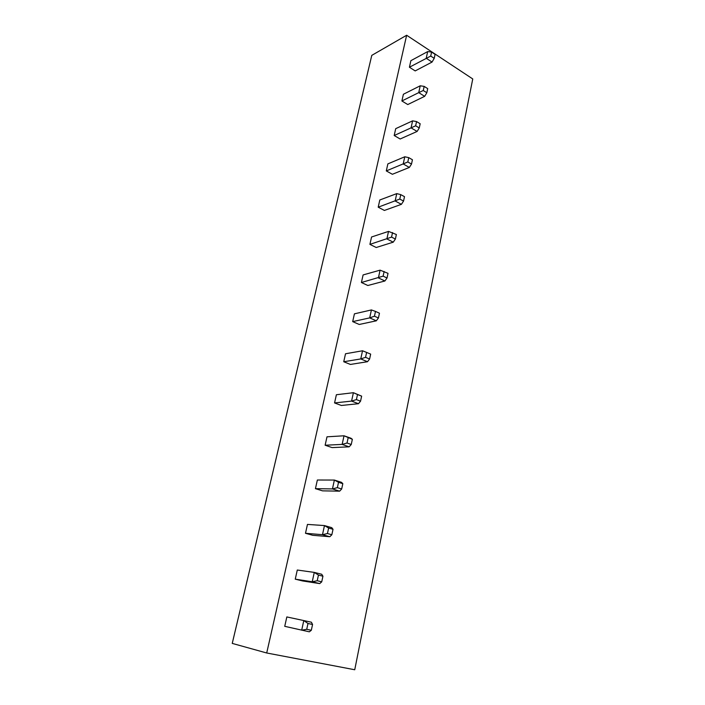 <?xml version="1.0" encoding="UTF-8"?>
<svg xmlns="http://www.w3.org/2000/svg" width="705" height="705" viewBox="0 0 705 705"><rect width="100%" height="100%" fill="white"/><g stroke="black" fill="none" stroke-linecap="round" stroke-linejoin="round"><path stroke-width="1.06" d="M406.644 35.25L371.782 55.369L232.245 643.401L266.71 652.989L354.738 669.75L472.755 78.951L406.644 35.25L266.71 652.989M410.874 60.674L409.42 67.222L415.183 70.914L432.042 62.066L426.225 58.259L427.671 51.588L410.874 60.674M401.894 100.965L407.763 104.552L424.666 96.338L418.735 92.637L401.894 100.965L403.392 94.258L420.224 85.799L418.735 92.637L423.273 90.496L426.833 92.734L424.666 96.338M394.192 135.519L400.158 139L417.104 131.447L411.068 127.861L412.592 120.855L395.716 128.654L394.192 135.519L415.642 125.79L419.263 127.957L417.104 131.447M379.81 199.982L378.206 207.191L384.392 210.442L401.401 204.335L395.144 200.987L396.748 193.619L379.81 199.982M387.865 163.886L386.296 170.918L392.377 174.285L409.349 167.438L403.207 163.965L404.767 156.783L387.865 163.886M361.409 282.511L367.834 285.499L384.895 280.987L378.4 277.911L380.083 270.156L363.101 274.932L361.409 282.511L383.123 276.14L387.027 277.999L384.895 280.987M369.913 244.379L376.223 247.499L393.249 242.167L386.878 238.951L388.525 231.399L371.561 236.986L369.913 244.379L391.566 237.1L395.39 239.048L393.249 242.167M352.359 439.303L344.022 435.787L326.997 436.809L325.128 445.225L332.064 447.596L349.169 446.838L342.145 444.406L344.022 435.787L351.019 438.254L352.359 439.303L351.249 444.485L349.169 446.838M334.558 402.934L351.575 401.092L356.413 399.594L357.505 394.544L353.399 392.703L336.382 394.738L334.558 402.934L341.361 405.472L358.466 403.701L351.575 401.092L353.399 392.703L361.639 396.139L360.555 401.171L358.466 403.701M345.52 353.769L343.74 361.744L350.411 364.441L367.508 361.709L360.748 358.933L362.529 350.773L345.52 353.769M354.421 313.84L352.685 321.621L359.233 324.467L376.311 320.819L369.693 317.885L371.42 309.936L354.421 313.84M295.254 579.158L312.236 581.766L317.232 580.726L318.457 575.077L314.271 572.398L297.29 570.028L295.254 579.158L302.639 580.955L319.718 583.599L312.236 581.766L314.271 572.398L321.727 574.267L322.943 576.205L321.727 581.837L319.718 583.599M315.435 488.662L332.452 488.917L337.369 487.64L338.523 482.299L334.382 480.061L317.365 480.017L315.435 488.662L322.52 490.847L339.625 491.165L332.452 488.917L334.382 480.061L341.52 482.343L342.824 483.674L341.678 488.997L339.625 491.165M333.024 529.288L328.627 528.036L324.467 525.577L307.468 524.405L305.485 533.288L312.712 535.289L329.808 536.734L322.485 534.69L324.467 525.577L331.764 527.666L333.024 529.288L331.844 534.76L329.808 536.734M312.562 624.48L307.979 623.484L303.785 620.567L286.829 616.937L284.741 626.331L309.328 631.821L311.319 630.27L306.728 629.301L301.687 630.208L303.785 620.567L311.399 622.215L312.562 624.48L311.319 630.27M409.42 67.222L430.729 56.065L434.218 58.365L432.042 62.066M378.206 207.191L399.797 199.057L403.551 201.075L401.401 204.335M386.296 170.918L407.816 161.965L411.508 164.062L409.349 167.438M325.128 445.225L342.145 444.406L347.027 443.013L351.249 444.485M343.74 361.744L360.748 358.933L365.551 357.338L369.614 359.021L367.508 361.709M352.685 321.621L369.693 317.885L374.452 316.201L378.435 317.973L376.311 320.819M305.485 533.288L322.485 534.69L327.446 533.526L331.844 534.76M430.729 56.065L431.592 52.047L427.671 51.588M431.592 52.047L435.082 54.355L434.218 58.365M420.224 85.799L424.163 86.389L427.715 88.636L426.833 92.734M424.163 86.389L423.273 90.496M412.592 120.855L416.558 121.577L420.171 123.754L419.263 127.957M416.558 121.577L415.642 125.79M399.797 199.057L400.748 194.624L396.748 193.619M400.748 194.624L404.503 196.66L403.551 201.075M407.816 161.965L408.75 157.638L404.767 156.783M408.75 157.638L412.434 159.753L411.508 164.062M380.083 270.156L388.023 273.346L387.027 277.999M384.128 271.469L383.123 276.14M388.525 231.399L396.369 234.509L395.39 239.048M392.544 232.553L391.566 237.1M348.147 437.823L347.027 443.013M356.413 399.594L360.555 401.171M357.505 394.544L361.639 396.139M365.551 357.338L366.618 352.43L362.529 350.773M366.618 352.43L370.663 354.113L369.614 359.021M374.452 316.201L375.492 311.416L371.42 309.936M375.492 311.416L379.457 313.196L378.435 317.973M317.232 580.726L321.727 581.837M318.457 575.077L322.943 576.205M337.369 487.64L341.678 488.997M338.523 482.299L342.824 483.674M328.627 528.036L327.446 533.526M307.979 623.484L306.728 629.301"/></g></svg>
